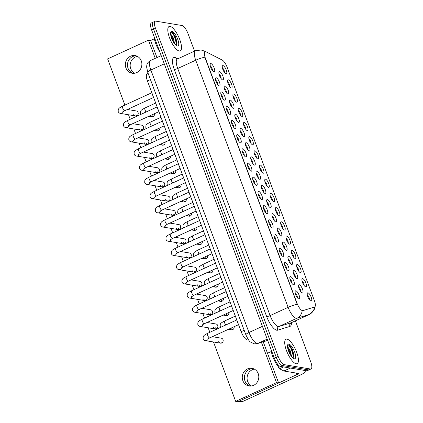 <?xml version="1.0" encoding="UTF-8"?>
<svg xmlns="http://www.w3.org/2000/svg" width="423" height="423" viewBox="0 0 423 423"><rect width="100%" height="100%" fill="white"/><g stroke="black" fill="none" stroke-linecap="round" stroke-linejoin="round"><path stroke-width="0.63" d="M302.646 278.614A4.473 1.465 -114.6 0 1 305.882 282.998A4.473 1.465 -114.6 0 1 305.713 286.815A4.473 1.465 -114.6 0 1 305.469 286.741A4.473 1.465 -114.6 0 1 302.852 283.325A4.473 1.465 -114.6 0 1 301.969 279.111A4.473 1.465 -114.6 0 1 302.646 278.614M304.148 285.525A2.797 0.915 65.4 0 0 303.571 282.992A2.797 0.915 65.4 0 0 302.027 280.904M297.337 264.412A4.473 1.465 -114.6 0 1 300.573 268.795A4.473 1.465 -114.6 0 1 300.404 272.613A4.473 1.465 -114.6 0 1 300.161 272.539A4.473 1.465 -114.6 0 1 297.543 269.123A4.473 1.465 -114.6 0 1 296.66 264.909A4.473 1.465 -114.6 0 1 297.337 264.412M298.839 271.328A2.797 0.915 65.4 0 0 298.263 268.795A2.797 0.915 65.4 0 0 296.719 266.707M292.029 250.21A4.473 1.465 -114.6 0 1 295.265 254.598A4.473 1.465 -114.6 0 1 295.095 258.416A4.473 1.465 -114.6 0 1 294.852 258.337A4.473 1.465 -114.6 0 1 292.23 254.921A4.473 1.465 -114.6 0 1 291.352 250.707A4.473 1.465 -114.6 0 1 292.029 250.21M293.53 257.126A2.797 0.915 65.4 0 0 292.954 254.593A2.797 0.915 65.4 0 0 291.41 252.505M286.72 236.008A4.473 1.465 -114.6 0 1 289.956 240.396A4.473 1.465 -114.6 0 1 289.787 244.214A4.473 1.465 -114.6 0 1 289.544 244.134A4.473 1.465 -114.6 0 1 286.921 240.724A4.473 1.465 -114.6 0 1 286.043 236.51A4.473 1.465 -114.6 0 1 286.72 236.008M288.216 242.924A2.797 0.915 65.4 0 0 287.645 240.391A2.797 0.915 65.4 0 0 286.096 238.302M281.411 221.811A4.473 1.465 -114.6 0 1 284.647 226.194A4.473 1.465 -114.6 0 1 284.478 230.012A4.473 1.465 -114.6 0 1 284.235 229.938A4.473 1.465 -114.6 0 1 281.612 226.522A4.473 1.465 -114.6 0 1 280.735 222.308A4.473 1.465 -114.6 0 1 281.411 221.811M282.908 228.721A2.797 0.915 65.4 0 0 282.337 226.189A2.797 0.915 65.4 0 0 280.787 224.1M276.103 207.608A4.473 1.465 -114.6 0 1 279.339 211.992A4.473 1.465 -114.6 0 1 279.169 215.809A4.473 1.465 -114.6 0 1 278.921 215.735A4.473 1.465 -114.6 0 1 276.304 212.32A4.473 1.465 -114.6 0 1 275.421 208.105A4.473 1.465 -114.6 0 1 276.103 207.608M277.599 214.519A2.797 0.915 65.4 0 0 277.023 211.986A2.797 0.915 65.4 0 0 275.479 209.898M270.789 193.406A4.473 1.465 -114.6 0 1 274.025 197.79A4.473 1.465 -114.6 0 1 273.855 201.607A4.473 1.465 -114.6 0 1 273.612 201.533A4.473 1.465 -114.6 0 1 270.995 198.117A4.473 1.465 -114.6 0 1 270.112 193.903A4.473 1.465 -114.6 0 1 270.789 193.406M272.29 200.322A2.797 0.915 65.4 0 0 271.714 197.79A2.797 0.915 65.4 0 0 270.17 195.701M265.48 179.204A4.473 1.465 -114.6 0 1 268.716 183.593A4.473 1.465 -114.6 0 1 268.547 187.41A4.473 1.465 -114.6 0 1 268.304 187.331A4.473 1.465 -114.6 0 1 265.686 183.915A4.473 1.465 -114.6 0 1 264.803 179.706A4.473 1.465 -114.6 0 1 265.48 179.204M266.982 186.12A2.797 0.915 65.4 0 0 266.405 183.587A2.797 0.915 65.4 0 0 264.861 181.499M260.171 165.002A4.473 1.465 -114.6 0 1 263.407 169.39A4.473 1.465 -114.6 0 1 263.238 173.208A4.473 1.465 -114.6 0 1 262.995 173.129A4.473 1.465 -114.6 0 1 260.372 169.718A4.473 1.465 -114.6 0 1 259.495 165.504A4.473 1.465 -114.6 0 1 260.171 165.002M261.673 171.918A2.797 0.915 65.4 0 0 261.097 169.385A2.797 0.915 65.4 0 0 259.548 167.297M254.863 150.805A4.473 1.465 -114.6 0 1 258.099 155.188A4.473 1.465 -114.6 0 1 257.93 159.006A4.473 1.465 -114.6 0 1 257.686 158.932A4.473 1.465 -114.6 0 1 255.064 155.516A4.473 1.465 -114.6 0 1 254.186 151.302A4.473 1.465 -114.6 0 1 254.863 150.805M256.359 157.716A2.797 0.915 65.4 0 0 255.788 155.183A2.797 0.915 65.4 0 0 254.239 153.094M249.554 136.603A4.473 1.465 -114.6 0 1 252.79 140.986A4.473 1.465 -114.6 0 1 252.621 144.803A4.473 1.465 -114.6 0 1 252.378 144.729A4.473 1.465 -114.6 0 1 249.755 141.314A4.473 1.465 -114.6 0 1 248.877 137.1A4.473 1.465 -114.6 0 1 249.554 136.603M251.051 143.513A2.797 0.915 65.4 0 0 250.474 140.981A2.797 0.915 65.4 0 0 248.93 138.897M244.24 122.4A4.473 1.465 -114.6 0 1 247.481 126.784A4.473 1.465 -114.6 0 1 247.312 130.601A4.473 1.465 -114.6 0 1 247.064 130.527A4.473 1.465 -114.6 0 1 244.446 127.112A4.473 1.465 -114.6 0 1 243.563 122.897A4.473 1.465 -114.6 0 1 244.24 122.4M245.742 129.316A2.797 0.915 65.4 0 0 245.166 126.784A2.797 0.915 65.4 0 0 243.622 124.695M238.932 108.198A4.473 1.465 -114.6 0 1 242.168 112.587A4.473 1.465 -114.6 0 1 241.998 116.404A4.473 1.465 -114.6 0 1 241.755 116.325A4.473 1.465 -114.6 0 1 239.138 112.909A4.473 1.465 -114.6 0 1 238.255 108.7A4.473 1.465 -114.6 0 1 238.932 108.198M240.433 115.114A2.797 0.915 65.4 0 0 239.857 112.581A2.797 0.915 65.4 0 0 238.313 110.493M233.623 93.996A4.473 1.465 -114.6 0 1 236.859 98.385A4.473 1.465 -114.6 0 1 236.69 102.202A4.473 1.465 -114.6 0 1 236.446 102.123A4.473 1.465 -114.6 0 1 233.829 98.712A4.473 1.465 -114.6 0 1 232.946 94.498A4.473 1.465 -114.6 0 1 233.623 93.996M235.125 100.912A2.797 0.915 65.4 0 0 234.548 98.379A2.797 0.915 65.4 0 0 233.004 96.291M228.314 79.799A4.473 1.465 -114.6 0 1 231.55 84.182A4.473 1.465 -114.6 0 1 231.381 88A4.473 1.465 -114.6 0 1 231.138 87.926A4.473 1.465 -114.6 0 1 228.515 84.51A4.473 1.465 -114.6 0 1 227.637 80.296A4.473 1.465 -114.6 0 1 228.314 79.799M229.811 86.71A2.797 0.915 65.4 0 0 229.24 84.177A2.797 0.915 65.4 0 0 227.69 82.088M223.006 65.597A4.473 1.465 -114.6 0 1 226.242 69.98A4.473 1.465 -114.6 0 1 226.072 73.798A4.473 1.465 -114.6 0 1 225.829 73.724A4.473 1.465 -114.6 0 1 223.207 70.308A4.473 1.465 -114.6 0 1 222.329 66.094A4.473 1.465 -114.6 0 1 223.006 65.597M224.502 72.513A2.797 0.915 65.4 0 0 223.931 69.975A2.797 0.915 65.4 0 0 222.382 67.892M307.96 292.816A4.473 1.465 -114.6 0 1 311.196 297.2A4.473 1.465 -114.6 0 1 311.027 301.017A4.473 1.465 -114.6 0 1 310.783 300.943A4.473 1.465 -114.6 0 1 308.161 297.528A4.473 1.465 -114.6 0 1 307.278 293.313A4.473 1.465 -114.6 0 1 307.96 292.816M309.456 299.727A2.797 0.915 65.4 0 0 308.88 297.195A2.797 0.915 65.4 0 0 307.336 295.106M293.948 270.503A4.473 1.465 -114.6 0 1 297.184 274.892A4.473 1.465 -114.6 0 1 297.015 278.709A4.473 1.465 -114.6 0 1 296.772 278.63A4.473 1.465 -114.6 0 1 294.154 275.214A4.473 1.465 -114.6 0 1 293.271 271.006A4.473 1.465 -114.6 0 1 293.948 270.503M295.45 277.419A2.797 0.915 65.4 0 0 294.873 274.887A2.797 0.915 65.4 0 0 293.329 272.798M288.639 256.301A4.473 1.465 -114.6 0 1 291.875 260.69A4.473 1.465 -114.6 0 1 291.706 264.507A4.473 1.465 -114.6 0 1 291.463 264.428A4.473 1.465 -114.6 0 1 288.84 261.017A4.473 1.465 -114.6 0 1 287.963 256.803A4.473 1.465 -114.6 0 1 288.639 256.301M290.141 263.217A2.797 0.915 65.4 0 0 289.565 260.684A2.797 0.915 65.4 0 0 288.021 258.596M283.331 242.104A4.473 1.465 -114.6 0 1 286.567 246.487A4.473 1.465 -114.6 0 1 286.397 250.305A4.473 1.465 -114.6 0 1 286.154 250.231A4.473 1.465 -114.6 0 1 283.532 246.815A4.473 1.465 -114.6 0 1 282.654 242.601A4.473 1.465 -114.6 0 1 283.331 242.104M284.827 249.015A2.797 0.915 65.4 0 0 284.256 246.482A2.797 0.915 65.4 0 0 282.707 244.394M278.022 227.902A4.473 1.465 -114.6 0 1 281.258 232.285A4.473 1.465 -114.6 0 1 281.089 236.103A4.473 1.465 -114.6 0 1 280.846 236.029A4.473 1.465 -114.6 0 1 278.223 232.613A4.473 1.465 -114.6 0 1 277.345 228.399A4.473 1.465 -114.6 0 1 278.022 227.902M279.518 234.813A2.797 0.915 65.4 0 0 278.942 232.28A2.797 0.915 65.4 0 0 277.398 230.197M272.713 213.7A4.473 1.465 -114.6 0 1 275.949 218.083A4.473 1.465 -114.6 0 1 275.78 221.901A4.473 1.465 -114.6 0 1 275.532 221.826A4.473 1.465 -114.6 0 1 272.914 218.411A4.473 1.465 -114.6 0 1 272.031 214.197A4.473 1.465 -114.6 0 1 272.713 213.7M274.21 220.616A2.797 0.915 65.4 0 0 273.633 218.083A2.797 0.915 65.4 0 0 272.089 215.994M267.399 199.497A4.473 1.465 -114.6 0 1 270.635 203.886A4.473 1.465 -114.6 0 1 270.466 207.704A4.473 1.465 -114.6 0 1 270.223 207.624A4.473 1.465 -114.6 0 1 267.606 204.209A4.473 1.465 -114.6 0 1 266.723 200A4.473 1.465 -114.6 0 1 267.399 199.497M268.901 206.413A2.797 0.915 65.4 0 0 268.325 203.881A2.797 0.915 65.4 0 0 266.781 201.792M262.091 185.295A4.473 1.465 -114.6 0 1 265.327 189.684A4.473 1.465 -114.6 0 1 265.158 193.501A4.473 1.465 -114.6 0 1 264.914 193.422A4.473 1.465 -114.6 0 1 262.297 190.012A4.473 1.465 -114.6 0 1 261.414 185.797A4.473 1.465 -114.6 0 1 262.091 185.295M263.592 192.211A2.797 0.915 65.4 0 0 263.016 189.678A2.797 0.915 65.4 0 0 261.472 187.59M256.782 171.098A4.473 1.465 -114.6 0 1 260.018 175.482A4.473 1.465 -114.6 0 1 259.849 179.299A4.473 1.465 -114.6 0 1 259.606 179.225A4.473 1.465 -114.6 0 1 256.983 175.809A4.473 1.465 -114.6 0 1 256.105 171.595A4.473 1.465 -114.6 0 1 256.782 171.098M258.279 178.009A2.797 0.915 65.4 0 0 257.707 175.476A2.797 0.915 65.4 0 0 256.158 173.388M251.474 156.896A4.473 1.465 -114.6 0 1 254.709 161.279A4.473 1.465 -114.6 0 1 254.54 165.097A4.473 1.465 -114.6 0 1 254.297 165.023A4.473 1.465 -114.6 0 1 251.674 161.607A4.473 1.465 -114.6 0 1 250.797 157.393A4.473 1.465 -114.6 0 1 251.474 156.896M252.97 163.812A2.797 0.915 65.4 0 0 252.399 161.274A2.797 0.915 65.4 0 0 250.85 159.191M246.165 142.694A4.473 1.465 -114.6 0 1 249.401 147.077A4.473 1.465 -114.6 0 1 249.232 150.895A4.473 1.465 -114.6 0 1 248.988 150.821A4.473 1.465 -114.6 0 1 246.366 147.405A4.473 1.465 -114.6 0 1 245.488 143.191A4.473 1.465 -114.6 0 1 246.165 142.694M247.661 149.61A2.797 0.915 65.4 0 0 247.085 147.077A2.797 0.915 65.4 0 0 245.541 144.989M240.851 128.492A4.473 1.465 -114.6 0 1 244.087 132.88A4.473 1.465 -114.6 0 1 243.918 136.698A4.473 1.465 -114.6 0 1 243.674 136.618A4.473 1.465 -114.6 0 1 241.057 133.203A4.473 1.465 -114.6 0 1 240.174 128.994A4.473 1.465 -114.6 0 1 240.851 128.492M242.353 135.408A2.797 0.915 65.4 0 0 241.776 132.875A2.797 0.915 65.4 0 0 240.232 130.786M235.542 114.289A4.473 1.465 -114.6 0 1 238.778 118.678A4.473 1.465 -114.6 0 1 238.609 122.496A4.473 1.465 -114.6 0 1 238.366 122.416A4.473 1.465 -114.6 0 1 235.748 119.006A4.473 1.465 -114.6 0 1 234.865 114.792A4.473 1.465 -114.6 0 1 235.542 114.289M237.044 121.205A2.797 0.915 65.4 0 0 236.468 118.673A2.797 0.915 65.4 0 0 234.924 116.584M230.234 100.092A4.473 1.465 -114.6 0 1 233.47 104.476A4.473 1.465 -114.6 0 1 233.3 108.293A4.473 1.465 -114.6 0 1 233.057 108.219A4.473 1.465 -114.6 0 1 230.44 104.804A4.473 1.465 -114.6 0 1 229.557 100.589A4.473 1.465 -114.6 0 1 230.234 100.092M231.735 107.003A2.797 0.915 65.4 0 0 231.159 104.47A2.797 0.915 65.4 0 0 229.615 102.382M224.925 85.89A4.473 1.465 -114.6 0 1 228.161 90.273A4.473 1.465 -114.6 0 1 227.992 94.091A4.473 1.465 -114.6 0 1 227.748 94.017A4.473 1.465 -114.6 0 1 225.126 90.601A4.473 1.465 -114.6 0 1 224.248 86.387A4.473 1.465 -114.6 0 1 224.925 85.89M226.421 92.806A2.797 0.915 65.4 0 0 225.85 90.268A2.797 0.915 65.4 0 0 224.301 88.185M219.616 71.688A4.473 1.465 -114.6 0 1 222.852 76.077A4.473 1.465 -114.6 0 1 222.683 79.889A4.473 1.465 -114.6 0 1 222.44 79.815A4.473 1.465 -114.6 0 1 219.817 76.399A4.473 1.465 -114.6 0 1 218.94 72.185A4.473 1.465 -114.6 0 1 219.616 71.688M221.113 78.604A2.797 0.915 65.4 0 0 220.542 76.071A2.797 0.915 65.4 0 0 218.992 73.983M299.257 284.705A4.473 1.465 -114.6 0 1 302.493 289.089A4.473 1.465 -114.6 0 1 302.323 292.906A4.473 1.465 -114.6 0 1 302.08 292.832A4.473 1.465 -114.6 0 1 299.463 289.417A4.473 1.465 -114.6 0 1 298.58 285.202A4.473 1.465 -114.6 0 1 299.257 284.705M300.758 291.621A2.797 0.915 65.4 0 0 300.182 289.089A2.797 0.915 65.4 0 0 298.638 287M290.559 276.594A4.473 1.465 -114.6 0 1 293.795 280.983A4.473 1.465 -114.6 0 1 293.625 284.801A4.473 1.465 -114.6 0 1 293.382 284.721A4.473 1.465 -114.6 0 1 290.765 281.311A4.473 1.465 -114.6 0 1 289.882 277.097A4.473 1.465 -114.6 0 1 290.559 276.594M292.06 283.51A2.797 0.915 65.4 0 0 291.484 280.978A2.797 0.915 65.4 0 0 289.94 278.889M285.25 262.397A4.473 1.465 -114.6 0 1 288.486 266.781A4.473 1.465 -114.6 0 1 288.317 270.598A4.473 1.465 -114.6 0 1 288.074 270.524A4.473 1.465 -114.6 0 1 285.451 267.109A4.473 1.465 -114.6 0 1 284.573 262.894A4.473 1.465 -114.6 0 1 285.25 262.397M286.752 269.308A2.797 0.915 65.4 0 0 286.175 266.776A2.797 0.915 65.4 0 0 284.626 264.687M279.941 248.195A4.473 1.465 -114.6 0 1 283.177 252.579A4.473 1.465 -114.6 0 1 283.008 256.396A4.473 1.465 -114.6 0 1 282.765 256.322A4.473 1.465 -114.6 0 1 280.142 252.906A4.473 1.465 -114.6 0 1 279.265 248.692A4.473 1.465 -114.6 0 1 279.941 248.195M281.438 255.111A2.797 0.915 65.4 0 0 280.867 252.573A2.797 0.915 65.4 0 0 279.317 250.49M274.633 233.993A4.473 1.465 -114.6 0 1 277.869 238.376A4.473 1.465 -114.6 0 1 277.7 242.194A4.473 1.465 -114.6 0 1 277.456 242.12A4.473 1.465 -114.6 0 1 274.834 238.704A4.473 1.465 -114.6 0 1 273.956 234.49A4.473 1.465 -114.6 0 1 274.633 233.993M276.129 240.909A2.797 0.915 65.4 0 0 275.553 238.376A2.797 0.915 65.4 0 0 274.009 236.288M269.319 219.791A4.473 1.465 -114.6 0 1 272.555 224.179A4.473 1.465 -114.6 0 1 272.391 227.997A4.473 1.465 -114.6 0 1 272.142 227.918A4.473 1.465 -114.6 0 1 269.525 224.502A4.473 1.465 -114.6 0 1 268.642 220.293A4.473 1.465 -114.6 0 1 269.319 219.791M270.82 226.707A2.797 0.915 65.4 0 0 270.244 224.174A2.797 0.915 65.4 0 0 268.7 222.086M264.01 205.589A4.473 1.465 -114.6 0 1 267.246 209.977A4.473 1.465 -114.6 0 1 267.077 213.795A4.473 1.465 -114.6 0 1 266.834 213.715A4.473 1.465 -114.6 0 1 264.216 210.305A4.473 1.465 -114.6 0 1 263.333 206.091A4.473 1.465 -114.6 0 1 264.01 205.589M265.512 212.505A2.797 0.915 65.4 0 0 264.935 209.972A2.797 0.915 65.4 0 0 263.392 207.883M258.702 191.392A4.473 1.465 -114.6 0 1 261.937 195.775A4.473 1.465 -114.6 0 1 261.768 199.593A4.473 1.465 -114.6 0 1 261.525 199.519A4.473 1.465 -114.6 0 1 258.908 196.103A4.473 1.465 -114.6 0 1 258.025 191.889A4.473 1.465 -114.6 0 1 258.702 191.392M260.203 198.302A2.797 0.915 65.4 0 0 259.627 195.77A2.797 0.915 65.4 0 0 258.083 193.681M253.393 177.189A4.473 1.465 -114.6 0 1 256.629 181.573A4.473 1.465 -114.6 0 1 256.46 185.39A4.473 1.465 -114.6 0 1 256.216 185.316A4.473 1.465 -114.6 0 1 253.594 181.901A4.473 1.465 -114.6 0 1 252.716 177.686A4.473 1.465 -114.6 0 1 253.393 177.189M254.889 184.105A2.797 0.915 65.4 0 0 254.318 181.567A2.797 0.915 65.4 0 0 252.769 179.484M248.084 162.987A4.473 1.465 -114.6 0 1 251.32 167.371A4.473 1.465 -114.6 0 1 251.151 171.188A4.473 1.465 -114.6 0 1 250.908 171.114A4.473 1.465 -114.6 0 1 248.285 167.698A4.473 1.465 -114.6 0 1 247.407 163.484A4.473 1.465 -114.6 0 1 248.084 162.987M249.581 169.903A2.797 0.915 65.4 0 0 249.01 167.371A2.797 0.915 65.4 0 0 247.46 165.282M242.776 148.785A4.473 1.465 -114.6 0 1 246.012 153.174A4.473 1.465 -114.6 0 1 245.842 156.991A4.473 1.465 -114.6 0 1 245.594 156.912A4.473 1.465 -114.6 0 1 242.976 153.496A4.473 1.465 -114.6 0 1 242.093 149.287A4.473 1.465 -114.6 0 1 242.776 148.785M244.272 155.701A2.797 0.915 65.4 0 0 243.696 153.168A2.797 0.915 65.4 0 0 242.152 151.08M237.462 134.588A4.473 1.465 -114.6 0 1 240.698 138.971A4.473 1.465 -114.6 0 1 240.528 142.789A4.473 1.465 -114.6 0 1 240.285 142.715A4.473 1.465 -114.6 0 1 237.668 139.299A4.473 1.465 -114.6 0 1 236.785 135.085A4.473 1.465 -114.6 0 1 237.462 134.588M238.963 141.499A2.797 0.915 65.4 0 0 238.387 138.966A2.797 0.915 65.4 0 0 236.843 136.878M232.153 120.386A4.473 1.465 -114.6 0 1 235.389 124.769A4.473 1.465 -114.6 0 1 235.22 128.587A4.473 1.465 -114.6 0 1 234.977 128.513A4.473 1.465 -114.6 0 1 232.359 125.097A4.473 1.465 -114.6 0 1 231.476 120.883A4.473 1.465 -114.6 0 1 232.153 120.386M233.655 127.297A2.797 0.915 65.4 0 0 233.078 124.764A2.797 0.915 65.4 0 0 231.534 122.675M226.844 106.184A4.473 1.465 -114.6 0 1 230.08 110.567A4.473 1.465 -114.6 0 1 229.911 114.384A4.473 1.465 -114.6 0 1 229.668 114.31A4.473 1.465 -114.6 0 1 227.045 110.895A4.473 1.465 -114.6 0 1 226.168 106.681A4.473 1.465 -114.6 0 1 226.844 106.184M228.346 113.1A2.797 0.915 65.4 0 0 227.77 110.562A2.797 0.915 65.4 0 0 226.226 108.478M221.536 91.981A4.473 1.465 -114.6 0 1 224.772 96.37A4.473 1.465 -114.6 0 1 224.602 100.188A4.473 1.465 -114.6 0 1 224.359 100.108A4.473 1.465 -114.6 0 1 221.737 96.693A4.473 1.465 -114.6 0 1 220.859 92.478A4.473 1.465 -114.6 0 1 221.536 91.981M223.032 98.897A2.797 0.915 65.4 0 0 222.461 96.365A2.797 0.915 65.4 0 0 220.912 94.276M216.227 77.779A4.473 1.465 -114.6 0 1 219.463 82.168A4.473 1.465 -114.6 0 1 219.294 85.985A4.473 1.465 -114.6 0 1 219.051 85.906A4.473 1.465 -114.6 0 1 216.428 82.49A4.473 1.465 -114.6 0 1 215.55 78.281A4.473 1.465 -114.6 0 1 216.227 77.779M217.723 84.695A2.797 0.915 65.4 0 0 217.152 82.162A2.797 0.915 65.4 0 0 215.603 80.074M210.918 63.582A4.473 1.465 -114.6 0 1 214.154 67.966A4.473 1.465 -114.6 0 1 213.985 71.783A4.473 1.465 -114.6 0 1 213.737 71.709A4.473 1.465 -114.6 0 1 211.119 68.293A4.473 1.465 -114.6 0 1 210.236 64.079A4.473 1.465 -114.6 0 1 210.918 63.582M212.415 70.493A2.797 0.915 65.4 0 0 211.838 67.96A2.797 0.915 65.4 0 0 210.294 65.872M295.867 290.797A4.473 1.465 -114.6 0 1 299.103 295.185A4.473 1.465 -114.6 0 1 298.934 299.003A4.473 1.465 -114.6 0 1 298.691 298.924A4.473 1.465 -114.6 0 1 296.074 295.508A4.473 1.465 -114.6 0 1 295.191 291.299A4.473 1.465 -114.6 0 1 295.867 290.797M297.369 297.713A2.797 0.915 65.4 0 0 296.793 295.18A2.797 0.915 65.4 0 0 295.249 293.091M248.423 339.669L247.746 339.875A8.386 2.744 -114.6 0 1 247.233 339.902A8.386 2.744 -114.6 0 1 241.168 331.68L147.437 80.989A8.386 2.744 -114.6 0 1 147.13 73.898L148.15 73.433M302.91 310.572A7.551 2.469 -114.6 0 1 302.456 310.593A7.551 2.469 -114.6 0 1 296.994 303.196L205.367 58.136A7.551 2.469 -114.6 0 1 205.092 51.754A7.551 2.469 -114.6 0 1 206.191 51.881L222.223 60.066A7.551 2.469 -114.6 0 1 227.146 67.278L314.374 300.584A7.551 2.469 -114.6 0 1 314.649 306.966A7.551 2.469 -114.6 0 1 314.548 307.003L302.567 310.736L301.805 310.535M296.179 363.748A13.42 4.389 65.4 0 0 297.179 363.643A13.42 4.389 65.4 0 0 296.158 350.953A13.42 4.389 65.4 0 0 286.979 339.14A13.42 4.389 65.4 0 0 285.985 339.251A13.42 4.389 65.4 0 0 287.005 351.936A13.42 4.389 65.4 0 0 296.179 363.748A13.42 4.389 65.4 0 0 297.179 363.643A13.42 4.389 65.4 0 0 296.158 350.953A13.42 4.389 65.4 0 0 286.979 339.14A13.42 4.389 65.4 0 0 285.985 339.251A13.42 4.389 65.4 0 0 287.005 351.936A13.42 4.389 65.4 0 0 296.179 363.748M179.257 51.019A13.42 4.389 65.4 0 0 180.251 50.908A13.42 4.389 65.4 0 0 179.23 38.218A13.42 4.389 65.4 0 0 170.051 26.411A13.42 4.389 65.4 0 0 169.057 26.517A13.42 4.389 65.4 0 0 170.078 39.207A13.42 4.389 65.4 0 0 179.257 51.019A13.42 4.389 65.4 0 0 180.251 50.908A13.42 4.389 65.4 0 0 179.23 38.218A13.42 4.389 65.4 0 0 170.051 26.411A13.42 4.389 65.4 0 0 169.057 26.517A13.42 4.389 65.4 0 0 170.078 39.207A13.42 4.389 65.4 0 0 179.257 51.019M315.167 306.368L314.152 309.816L309.398 314.421A11.183 3.659 -114.6 0 1 309.245 314.479L296.893 318.265A11.183 3.659 -114.6 0 1 296.211 318.297A11.183 3.659 -114.6 0 1 288.121 307.336A9.787 2.004 -20.5 0 1 297.216 304.317L204.822 57.205A9.787 2.004 159.5 0 0 195.733 60.225A11.183 3.659 -114.6 0 1 195.326 50.771L177.316 59.035A11.183 3.659 65.4 0 0 177.723 68.489L270.112 315.6A11.183 3.659 65.4 0 0 278.207 326.561A11.183 3.659 65.4 0 0 278.884 326.53L291.241 322.738A11.183 3.659 65.4 0 0 291.389 322.686L290.982 322.876M194.559 51.12L188.061 33.74A8.386 2.744 65.4 0 0 181.99 25.517L155.817 21.15A8.386 2.744 65.4 0 0 155.193 21.219L153.269 22.096A8.386 2.744 65.4 0 0 153.575 29.187L276.251 357.303A8.386 2.744 65.4 0 0 282.321 365.525L308.499 369.892A8.386 2.744 65.4 0 0 309.123 369.824A8.386 2.744 65.4 0 1 308.499 369.892L282.321 365.525A8.386 2.744 65.4 0 1 276.251 357.303L153.575 29.187A8.386 2.744 65.4 0 1 153.269 22.096A8.386 2.744 65.4 0 1 153.893 22.033M314.548 307.003L302.567 310.736M155.193 21.219A8.386 2.744 65.4 0 0 155.5 28.309L278.175 356.42A8.386 2.744 65.4 0 0 284.24 364.642L310.419 369.009A8.386 2.744 65.4 0 0 311.042 368.941A8.386 2.744 65.4 0 0 310.736 361.85L295.402 320.84M153.269 22.096L151.349 22.979A8.386 2.744 65.4 0 0 151.656 30.07L274.331 358.186A8.386 2.744 65.4 0 0 280.401 366.408L306.58 370.77A8.386 2.744 65.4 0 0 307.198 370.707L311.042 368.941M237.916 322.987A2.517 0.825 -114.6 0 1 237.081 320.745M232.608 308.785A2.517 0.825 -114.6 0 1 231.767 306.543M227.299 294.582A2.517 0.825 -114.6 0 1 226.458 292.341M221.985 280.38A2.517 0.825 -114.6 0 1 221.15 278.138M216.676 266.178A2.517 0.825 -114.6 0 1 215.841 263.941M271.006 349.287A13.98 4.574 65.4 0 0 278.445 366.942M281.073 369.549A13.98 4.574 65.4 0 0 282.717 370.389M293.065 357.742L293.964 355.415L292.568 349.816L289.734 345.48L288.935 344.962C287.709 344.666 287.344 345.903 287.83 348.674L288.243 350.366L291.072 356.018L293.171 357.789M287.614 346.717L290.014 350.075L291.674 356.737M287.703 347.875L289.253 350.424L290.844 355.68M289.353 345.184L291.653 348.684L293.937 356.097M287.836 348.7L290.458 355.077M288.491 344.893L291.267 348.859L293.61 357.213M288.2 350.223L289.554 353.454M154.083 36.558A13.98 4.574 65.4 0 0 159.772 51.78M176.137 45.012L177.041 42.681L175.64 37.087L172.811 32.751L172.008 32.233C170.786 31.937 170.416 33.168 170.908 35.939L171.315 37.631L174.149 43.289L176.243 45.055M170.691 33.988L173.086 37.34L174.747 44.008M170.776 35.146L172.325 37.689L173.916 42.945M172.425 32.449L174.725 35.955L177.01 43.363M170.913 35.971L173.536 42.342M171.564 32.159L174.345 36.129L176.682 44.484M171.278 37.494L172.626 40.719M251.542 385.972A8.946 8.254 99.5 0 1 247.677 381.472A8.946 8.254 99.5 0 1 254.35 369.115M244.975 381.023A8.946 8.254 -80.5 0 0 250.136 386.067A8.946 8.254 -80.5 0 1 244.975 381.023A8.946 8.254 -80.5 0 1 253.054 368.565A8.946 8.254 -80.5 0 0 244.975 381.023M277.224 363.674L278.63 367.434L280.745 366.461M306.22 370.712A11.183 2.289 -20.5 0 1 299.976 375.201L242.104 401.755A1.396 1.29 99.5 0 1 241.396 401.85L238.567 401.379M238.202 401.316A1.396 1.29 -80.5 0 0 238.916 401.221L296.782 374.667A2.797 0.571 159.5 0 0 298.337 373.509A2.797 0.571 159.5 0 0 298.12 373.387L284.013 371.034A1.396 0.46 -114.6 0 1 283.912 370.997L279.54 368.771A1.396 0.46 -114.6 0 1 278.63 367.434M267.51 353.263L271.307 351.518M134.614 73.237A8.946 8.254 99.5 0 1 130.749 68.738A8.946 8.254 99.5 0 1 137.427 56.381M128.053 68.288A8.946 8.254 -80.5 0 0 133.213 73.332A8.946 8.254 -80.5 0 1 128.053 68.288A8.946 8.254 -80.5 0 1 136.127 55.836A8.946 8.254 -80.5 0 0 128.053 68.288M156.954 57.57L150.583 40.529L154.384 38.784M152.164 115.632A2.517 2.321 -80.5 0 0 152.899 116.663M150.213 115.648A2.517 2.321 -80.5 0 0 154.474 113.692M157.478 129.835A2.517 2.321 -80.5 0 0 158.207 130.86M155.521 129.85A2.517 2.321 -80.5 0 0 159.783 127.894M162.786 144.037A2.517 2.321 -80.5 0 0 163.516 145.063M160.83 144.047A2.517 2.321 -80.5 0 0 165.092 142.091M168.095 158.239A2.517 2.321 -80.5 0 0 168.825 159.265M166.139 158.25A2.517 2.321 -80.5 0 0 170.4 156.293M135.873 114.792A2.517 2.321 -80.5 0 0 136.603 115.817M133.742 114.437A2.517 2.321 -80.5 0 0 137.708 114.982A2.517 2.321 -80.5 0 0 136.317 110.963L127.402 109.478M141.182 128.994A2.517 2.321 -80.5 0 0 141.911 130.02M139.056 128.64A2.517 2.321 -80.5 0 0 143.016 129.184A2.517 2.321 -80.5 0 0 141.631 125.166L132.711 123.675M146.49 143.191A2.517 2.321 -80.5 0 0 147.22 144.222M144.365 142.837A2.517 2.321 -80.5 0 0 148.325 143.386A2.517 2.321 -80.5 0 0 146.94 139.363L138.02 137.877M151.804 157.393A2.517 2.321 -80.5 0 0 152.534 158.424M149.673 157.039A2.517 2.321 -80.5 0 0 153.639 157.583A2.517 2.321 -80.5 0 0 152.248 153.565L143.334 152.079M173.404 172.436A2.517 2.321 -80.5 0 0 174.133 173.467M171.447 172.452A2.517 2.321 -80.5 0 0 175.709 170.495M178.712 186.638A2.517 2.321 -80.5 0 0 179.442 187.669M176.761 186.654A2.517 2.321 -80.5 0 0 181.023 184.698M184.026 200.84A2.517 2.321 -80.5 0 0 184.756 201.866M182.07 200.856A2.517 2.321 -80.5 0 0 186.332 198.9M189.335 215.043A2.517 2.321 -80.5 0 0 190.064 216.068M187.378 215.053A2.517 2.321 -80.5 0 0 191.64 213.097M194.643 229.245A2.517 2.321 -80.5 0 0 195.373 230.271M192.687 229.255A2.517 2.321 -80.5 0 0 196.949 227.299M157.113 171.595A2.517 2.321 -80.5 0 0 157.842 172.626M154.982 171.241A2.517 2.321 -80.5 0 0 158.948 171.786A2.517 2.321 -80.5 0 0 157.557 167.767L148.642 166.281M162.421 185.797A2.517 2.321 -80.5 0 0 163.151 186.823M160.291 185.443A2.517 2.321 -80.5 0 0 164.256 185.988A2.517 2.321 -80.5 0 0 162.866 181.969L153.951 180.484M167.73 200A2.517 2.321 -80.5 0 0 168.46 201.025M165.605 199.645A2.517 2.321 -80.5 0 0 169.565 200.19A2.517 2.321 -80.5 0 0 168.18 196.172L159.26 194.68M173.039 214.197A2.517 2.321 -80.5 0 0 173.768 215.228M170.913 213.842A2.517 2.321 -80.5 0 0 174.873 214.387A2.517 2.321 -80.5 0 0 173.488 210.368L164.568 208.883M178.347 228.399A2.517 2.321 -80.5 0 0 179.082 229.43M176.222 228.045A2.517 2.321 -80.5 0 0 180.182 228.589A2.517 2.321 -80.5 0 0 178.797 224.571L169.882 223.085M199.952 243.442A2.517 2.321 -80.5 0 0 200.682 244.473M197.996 243.458A2.517 2.321 -80.5 0 0 202.257 241.501M205.261 257.644A2.517 2.321 -80.5 0 0 205.99 258.675M203.304 257.66A2.517 2.321 -80.5 0 0 207.571 255.704M210.569 271.846A2.517 2.321 -80.5 0 0 211.304 272.872M208.618 271.857A2.517 2.321 -80.5 0 0 212.88 269.906M183.661 242.601A2.517 2.321 -80.5 0 0 184.391 243.632M181.53 242.247A2.517 2.321 -80.5 0 0 185.496 242.791A2.517 2.321 -80.5 0 0 184.105 238.773L175.191 237.287M188.97 256.803A2.517 2.321 -80.5 0 0 189.7 257.829M186.839 256.449A2.517 2.321 -80.5 0 0 190.805 256.994A2.517 2.321 -80.5 0 0 189.414 252.975L180.499 251.484M215.883 286.048A2.517 2.321 -80.5 0 0 216.613 287.074M213.927 286.059A2.517 2.321 -80.5 0 0 218.189 284.103M221.192 300.245A2.517 2.321 -80.5 0 0 221.922 301.276M219.236 300.261A2.517 2.321 -80.5 0 0 223.497 298.305M226.501 314.448A2.517 2.321 -80.5 0 0 227.23 315.479M224.544 314.463A2.517 2.321 -80.5 0 0 228.806 312.507M199.587 285.202A2.517 2.321 -80.5 0 0 200.317 286.234M197.462 284.848A2.517 2.321 -80.5 0 0 201.422 285.393A2.517 2.321 -80.5 0 0 200.037 281.374L191.117 279.889M204.896 299.405A2.517 2.321 -80.5 0 0 205.626 300.436M202.77 299.05A2.517 2.321 -80.5 0 0 206.731 299.595A2.517 2.321 -80.5 0 0 205.345 295.577L196.425 294.091M210.205 313.607A2.517 2.321 -80.5 0 0 210.94 314.633M208.079 313.253A2.517 2.321 -80.5 0 0 212.039 313.797A2.517 2.321 -80.5 0 0 210.654 309.779L201.739 308.293M215.519 327.809A2.517 2.321 -80.5 0 0 216.248 328.835M213.388 327.455A2.517 2.321 -80.5 0 0 217.353 327.999A2.517 2.321 -80.5 0 0 215.963 323.981L207.048 322.49M194.279 271.006A2.517 2.321 -80.5 0 0 195.008 272.031M192.148 270.646A2.517 2.321 -80.5 0 0 196.113 271.196A2.517 2.321 -80.5 0 0 194.723 267.177L185.808 265.686M231.809 328.65A2.517 2.321 -80.5 0 0 232.539 329.681M229.853 328.666A2.517 2.321 -80.5 0 0 234.115 326.709M220.827 342.011A2.517 2.321 -80.5 0 0 221.557 343.037M218.696 341.652A2.517 2.321 -80.5 0 0 222.662 342.202A2.517 2.321 -80.5 0 0 221.271 338.178L212.357 336.692M125.922 67.934A8.946 8.254 -80.5 0 0 132.135 73.232A8.946 8.254 -80.5 0 0 140.013 69.874A8.946 8.254 -80.5 0 0 141.287 60.88A8.946 8.254 -80.5 0 0 135.08 55.582A8.946 8.254 -80.5 0 0 127.196 58.94A8.946 8.254 -80.5 0 0 125.922 67.934M242.85 380.663A8.946 8.254 -80.5 0 0 249.062 385.966A8.946 8.254 -80.5 0 0 256.941 382.604A8.946 8.254 -80.5 0 0 258.215 373.615A8.946 8.254 -80.5 0 0 252.002 368.317A8.946 8.254 -80.5 0 0 244.124 371.674A8.946 8.254 -80.5 0 0 242.85 380.663M213.478 341.98L235.68 401.374L276.499 382.641L261.435 342.355M155.252 58.353L148.457 40.174L107.638 58.903L124.901 105.084M128.523 114.765L130.215 119.286M133.832 128.967L135.524 133.488M139.141 143.164L140.833 147.69M144.449 157.367L146.141 161.887M149.763 171.569L151.45 176.09M155.072 185.771L156.759 190.292M160.38 199.973L162.072 204.494M165.689 214.17L167.381 218.696M170.998 228.372L172.69 232.893M176.306 242.575L177.998 247.095M181.62 256.777L183.307 261.298M186.929 270.974L188.621 275.5M192.238 285.176L193.93 289.702M197.546 299.378L199.238 303.899M202.855 313.58L204.547 318.101M208.164 327.783L209.856 332.304M235.68 401.374L237.811 401.728L278.63 382.995L263.228 341.805M276.499 382.641L278.63 382.995M148.457 40.174L150.583 40.529M211.368 251.981A2.517 0.825 -114.6 0 1 210.532 249.739M206.059 237.779A2.517 0.825 -114.6 0 1 205.218 235.537M200.751 223.577A2.517 0.825 -114.6 0 1 199.91 221.335M195.442 209.374A2.517 0.825 -114.6 0 1 194.601 207.133M190.128 195.172A2.517 0.825 -114.6 0 1 189.293 192.936M184.819 180.975A2.517 0.825 -114.6 0 1 183.984 178.733M179.511 166.773A2.517 0.825 -114.6 0 1 178.675 164.531M174.202 152.571A2.517 0.825 -114.6 0 1 173.361 150.329M168.893 138.369A2.517 0.825 -114.6 0 1 168.053 136.132M163.585 124.172A2.517 0.825 -114.6 0 1 162.744 121.93M158.271 109.969A2.517 0.825 -114.6 0 1 157.435 107.728M152.962 95.767A2.517 0.825 -114.6 0 1 152.127 93.525M248.364 339.59L247.746 339.875M244.187 330.294L241.168 331.68M150.456 79.603L147.437 80.989M174.26 69.414A2.797 0.571 159.5 0 0 177.723 68.489L195.733 60.225L288.121 307.336L270.112 315.6A2.797 0.571 159.5 0 1 266.649 316.52L174.26 69.414A13.98 4.574 -114.6 0 1 174.789 57.48A13.98 4.574 -114.6 0 1 175.783 57.829L177.75 58.834M302.17 310.731A9.787 9.237 -107 0 1 296.893 318.265L278.884 326.53A2.797 2.638 73 0 0 277.615 330.189A13.98 4.574 -114.6 0 1 266.649 316.52M291.479 322.643A13.98 4.574 -114.6 0 1 289.966 326.397A2.797 2.638 73 0 1 291.241 322.738L309.245 314.479A9.787 9.237 -107 0 0 314.516 307.029M205.224 51.706A9.787 8.545 -63 0 0 204.06 50.972L205.441 51.68M289.966 326.397L277.615 330.189M155.5 28.309L151.656 30.07M278.175 356.42L274.331 358.186M284.24 364.642L280.401 366.408M310.419 369.009L306.58 370.77M176.777 59.146A2.797 2.443 117 0 1 175.783 57.829M164.283 63.847L150.847 70.017A5.594 1.142 159.5 0 0 147.738 72.328L146.644 67.056C146.913 64.925 146.448 63.159 150.44 60.563A11.183 3.659 65.4 0 0 150.847 70.017L248.988 332.504A11.183 3.659 65.4 0 0 257.078 343.471A11.183 3.659 65.4 0 0 257.755 343.434L267.199 339.103M262.424 326.339L248.988 332.504A5.594 1.142 159.5 0 0 245.879 334.82L147.738 72.328M267.696 340.436L257.142 343.672A5.594 5.277 -107 0 0 257.755 343.434L267.68 340.393M238.546 324.674L209.708 337.908A2.517 0.825 -114.6 0 1 209.517 337.929A2.517 0.825 -114.6 0 1 207.645 335.317A2.517 0.825 -114.6 0 1 207.608 333.335L236.78 319.947M208.253 338.664A2.517 2.321 99.5 0 1 205.567 340.663C204.325 340.457 203.511 339.785 203.135 338.649L203.177 336.909C203.971 335.592 203.347 335.571 207.608 333.335M225.782 324.996A2.517 0.825 -114.6 0 1 224.676 322.966A2.517 0.825 -114.6 0 1 224.634 320.983C219.891 323.584 220.32 323.405 220.161 326.297L220.727 327.317M233.237 310.471L204.394 323.706A2.517 0.825 -114.6 0 1 204.209 323.727A2.517 0.825 -114.6 0 1 202.337 321.115A2.517 0.825 -114.6 0 1 202.3 319.132L231.471 305.75M202.945 324.462A2.517 2.321 99.5 0 1 200.259 326.461C199.011 326.255 198.202 325.583 197.827 324.446L197.864 322.707C198.662 321.395 198.038 321.369 202.3 319.132M227.928 296.274L199.085 309.509A2.517 0.825 -114.6 0 1 198.9 309.525A2.517 0.825 -114.6 0 1 197.028 306.918A2.517 0.825 -114.6 0 1 196.986 304.935L226.162 291.547M197.636 310.26A2.517 2.321 99.5 0 1 194.95 312.259C193.702 312.052 192.893 311.381 192.513 310.249L192.555 308.504C193.353 307.193 192.729 307.167 196.986 304.935M222.62 282.072L193.776 295.307A2.517 0.825 -114.6 0 1 193.591 295.328A2.517 0.825 -114.6 0 1 191.719 292.716A2.517 0.825 -114.6 0 1 191.677 290.733L220.854 277.345M192.322 296.058A2.517 2.321 99.5 0 1 189.641 298.062C188.394 297.855 187.585 297.184 187.204 296.047L187.246 294.302C188.045 292.991 187.421 292.97 191.677 290.733M217.311 267.87L188.468 281.105A2.517 0.825 -114.6 0 1 188.283 281.126A2.517 0.825 -114.6 0 1 186.406 278.514A2.517 0.825 -114.6 0 1 186.369 276.531L215.545 263.143M187.014 281.861A2.517 2.321 99.5 0 1 184.328 283.859C183.085 283.653 182.271 282.982 181.895 281.845L181.938 280.105C182.731 278.789 182.112 278.768 186.369 276.531M220.468 310.794A2.517 0.825 -114.6 0 1 219.363 308.769A2.517 0.825 -114.6 0 1 219.326 306.786C214.583 309.387 215.011 309.202 214.852 312.1L215.418 313.115M215.159 296.597A2.517 0.825 -114.6 0 1 214.054 294.567A2.517 0.825 -114.6 0 1 214.017 292.584C209.274 295.185 209.702 295 209.544 297.898L210.104 298.913M209.85 282.395A2.517 0.825 -114.6 0 1 208.745 280.364A2.517 0.825 -114.6 0 1 208.708 278.382C203.965 280.983 204.394 280.798 204.235 283.696L204.795 284.711M291.939 349.271A11.183 3.659 65.4 0 0 289.311 345.157M292.087 357.171A8 2.617 65.4 0 0 294.323 358.778A8 2.617 65.4 0 0 294.625 351.952A8 2.617 65.4 0 0 288.84 344.111A8 2.617 65.4 0 0 287.83 348.674M175.011 36.542A11.183 3.659 65.4 0 0 172.388 32.423M175.159 44.436A8 2.617 65.4 0 0 177.396 46.044A8 2.617 65.4 0 0 177.697 39.223A8 2.617 65.4 0 0 171.912 31.381A8 2.617 65.4 0 0 170.908 35.939M296.185 373.065L296.782 374.667M290.448 368.084L284.013 371.034M238.916 401.221L242.104 401.755M283.912 370.997L290.315 368.058M283.547 366.931L279.54 368.771M212.002 253.668L183.159 266.902A2.517 0.825 -114.6 0 1 182.969 266.924A2.517 0.825 -114.6 0 1 181.097 264.312A2.517 0.825 -114.6 0 1 181.06 262.329L210.231 248.941M181.705 267.659A2.517 2.321 99.5 0 1 179.019 269.657C177.776 269.451 176.962 268.779 176.587 267.643L176.629 265.903C177.422 264.587 176.798 264.565 181.06 262.329M206.688 239.466L177.85 252.7A2.517 0.825 -114.6 0 1 177.66 252.721A2.517 0.825 -114.6 0 1 175.788 250.109A2.517 0.825 -114.6 0 1 175.751 248.127L204.922 234.744M176.396 253.456A2.517 2.321 99.5 0 1 173.71 255.455C172.462 255.249 171.653 254.577 171.278 253.44L171.32 251.701C172.113 250.39 171.489 250.363 175.751 248.127M201.38 225.269L172.536 238.503A2.517 0.825 -114.6 0 1 172.351 238.519A2.517 0.825 -114.6 0 1 170.48 235.912A2.517 0.825 -114.6 0 1 170.437 233.93L199.614 220.542M171.088 239.254A2.517 2.321 99.5 0 1 168.402 241.253C167.154 241.047 166.345 240.375 165.969 239.244L166.006 237.499C166.805 236.187 166.181 236.161 170.437 233.93M204.542 268.193A2.517 0.825 -114.6 0 1 203.437 266.162A2.517 0.825 -114.6 0 1 203.394 264.179C198.657 266.781 199.085 266.601 198.921 269.493L199.487 270.514M199.233 253.99A2.517 0.825 -114.6 0 1 198.128 251.96A2.517 0.825 -114.6 0 1 198.086 249.977C193.348 252.579 193.771 252.399 193.612 255.291L194.178 256.312M193.919 239.788A2.517 0.825 -114.6 0 1 192.819 237.763A2.517 0.825 -114.6 0 1 192.777 235.78C188.034 238.382 188.462 238.197 188.304 241.094L188.87 242.109M196.071 211.066L167.228 224.301A2.517 0.825 -114.6 0 1 167.043 224.322A2.517 0.825 -114.6 0 1 165.171 221.71A2.517 0.825 -114.6 0 1 165.129 219.727L194.305 206.339M165.779 225.057A2.517 2.321 99.5 0 1 163.093 227.056C161.845 226.85 161.036 226.178 160.655 225.041L160.698 223.296C161.496 221.985 160.872 221.964 165.129 219.727M190.762 196.864L161.919 210.099A2.517 0.825 -114.6 0 1 161.734 210.12A2.517 0.825 -114.6 0 1 159.862 207.508A2.517 0.825 -114.6 0 1 159.82 205.525L188.996 192.137M160.465 210.855A2.517 2.321 99.5 0 1 157.784 212.854C156.536 212.647 155.722 211.976 155.347 210.839L155.389 209.099C156.182 207.783 155.564 207.762 159.82 205.525M185.454 182.662L156.61 195.897A2.517 0.825 -114.6 0 1 156.425 195.918A2.517 0.825 -114.6 0 1 154.548 193.306A2.517 0.825 -114.6 0 1 154.511 191.323L183.688 177.935M155.156 196.653A2.517 2.321 99.5 0 1 152.47 198.651C151.228 198.445 150.414 197.774 150.038 196.637L150.08 194.897C150.874 193.581 150.255 193.56 154.511 191.323M180.145 168.46L151.302 181.7A2.517 0.825 -114.6 0 1 151.111 181.716A2.517 0.825 -114.6 0 1 149.24 179.103A2.517 0.825 -114.6 0 1 149.203 177.121L178.374 163.738M149.848 182.45A2.517 2.321 99.5 0 1 147.162 184.449C145.919 184.243 145.105 183.571 144.729 182.44L144.772 180.695C145.565 179.384 144.941 179.357 149.203 177.121M174.831 154.263L145.993 167.497A2.517 0.825 -114.6 0 1 145.803 167.519A2.517 0.825 -114.6 0 1 143.931 164.907A2.517 0.825 -114.6 0 1 143.894 162.924L173.065 149.536M144.539 168.248A2.517 2.321 99.5 0 1 141.853 170.252C140.605 170.041 139.796 169.369 139.421 168.238L139.463 166.493C140.256 165.181 139.632 165.155 143.894 162.924M188.61 225.591A2.517 0.825 -114.6 0 1 187.505 223.561A2.517 0.825 -114.6 0 1 187.468 221.578C182.725 224.179 183.154 223.994 182.995 226.892L183.561 227.907M183.302 211.389A2.517 0.825 -114.6 0 1 182.197 209.359A2.517 0.825 -114.6 0 1 182.16 207.376C177.417 209.977 177.845 209.792 177.686 212.69L178.247 213.705M177.993 197.187A2.517 0.825 -114.6 0 1 176.888 195.156A2.517 0.825 -114.6 0 1 176.851 193.174C172.108 195.775 172.536 195.595 172.378 198.487L172.938 199.508M172.684 182.985A2.517 0.825 -114.6 0 1 171.579 180.954A2.517 0.825 -114.6 0 1 171.537 178.971C166.799 181.573 167.222 181.393 167.064 184.285L167.63 185.306M167.376 168.782A2.517 0.825 -114.6 0 1 166.271 166.757A2.517 0.825 -114.6 0 1 166.228 164.774C161.491 167.376 161.914 167.191 161.755 170.088L162.321 171.104M169.523 140.061L140.679 153.295A2.517 0.825 -114.6 0 1 140.494 153.316A2.517 0.825 -114.6 0 1 138.622 150.704A2.517 0.825 -114.6 0 1 138.58 148.722L167.757 135.334M139.23 154.051A2.517 2.321 99.5 0 1 136.544 156.05C135.297 155.844 134.488 155.172 134.107 154.035L134.149 152.291C134.948 150.979 134.324 150.958 138.58 148.722M164.214 125.858L135.371 139.093A2.517 0.825 -114.6 0 1 135.186 139.114A2.517 0.825 -114.6 0 1 133.314 136.502A2.517 0.825 -114.6 0 1 133.271 134.519L162.448 121.131M133.922 139.849A2.517 2.321 99.5 0 1 131.236 141.848C129.988 141.642 129.179 140.97 128.798 139.833L128.841 138.094C129.639 136.777 129.015 136.756 133.271 134.519M158.905 111.656L130.062 124.891A2.517 0.825 -114.6 0 1 129.877 124.912A2.517 0.825 -114.6 0 1 128.005 122.3A2.517 0.825 -114.6 0 1 127.963 120.317L157.139 106.929M128.608 125.647A2.517 2.321 99.5 0 1 125.927 127.646C124.679 127.439 123.865 126.768 123.49 125.631L123.532 123.891C124.325 122.575 123.706 122.554 127.963 120.317M153.597 97.459L124.753 110.694A2.517 0.825 -114.6 0 1 124.568 110.71A2.517 0.825 -114.6 0 1 122.691 108.098A2.517 0.825 -114.6 0 1 122.654 106.12L151.825 92.732M123.299 111.445A2.517 2.321 99.5 0 1 120.613 113.443C119.371 113.237 118.556 112.566 118.181 111.434L118.223 109.689C119.016 108.378 118.398 108.351 122.654 106.12M162.062 154.585A2.517 0.825 -114.6 0 1 160.957 152.555A2.517 0.825 -114.6 0 1 160.92 150.572C156.177 153.174 156.605 152.989 156.447 155.886L157.012 156.901M156.753 140.383A2.517 0.825 -114.6 0 1 155.648 138.353A2.517 0.825 -114.6 0 1 155.611 136.37C150.868 138.971 151.297 138.792 151.138 141.684L151.698 142.699M151.445 126.181A2.517 0.825 -114.6 0 1 150.339 124.151A2.517 0.825 -114.6 0 1 150.302 122.168C145.56 124.769 145.988 124.589 145.829 127.482L146.39 128.502M146.136 111.979A2.517 0.825 -114.6 0 1 145.031 109.948A2.517 0.825 -114.6 0 1 144.994 107.965C140.251 110.567 140.679 110.387 140.521 113.279L141.081 114.3M314.649 306.966L314.3 307.124M176.914 59.22L177.316 59.035M204.06 50.972L201.121 49.999L195.326 50.771M309.398 314.421L291.389 322.686M257.142 343.672L254.239 343.857L250.474 341.99C249.39 341.461 247.857 339.072 245.879 334.82M150.44 60.563L161.205 55.619M209.708 337.908L207.619 339.103M205.567 340.663L220.446 343.143M235.331 316.076L224.634 320.983M224.978 324.843L225.068 325.324M228.483 329.295L231.429 329.787M204.394 323.706L202.31 324.901M200.259 326.461L215.138 328.941M199.085 309.509L197.002 310.704M194.95 312.259L209.824 314.744M193.776 295.307L191.693 296.502M189.641 298.062L204.515 300.542M188.468 281.105L186.384 282.3M184.328 283.859L199.207 286.339M230.022 301.874L219.326 306.786M219.669 310.641L219.759 311.122M223.17 315.093L226.12 315.584M224.713 287.672L214.017 292.584M214.361 296.438L214.45 296.92M217.861 300.89L220.811 301.382M219.405 273.475L208.708 278.382M209.052 282.241L209.142 282.717M212.552 286.688L215.497 287.18M183.159 266.902L181.076 268.097M179.019 269.657L193.898 272.137M177.85 252.7L175.762 253.9M173.71 255.455L188.589 257.94M172.536 238.503L170.453 239.698M168.402 241.253L183.275 243.738M214.096 259.273L203.394 264.179M203.738 268.039L203.833 268.52M207.244 272.491L210.189 272.983M208.788 245.07L198.086 249.977M198.429 253.837L198.519 254.318M201.935 258.289L204.88 258.781M203.474 230.868L192.777 235.78M193.121 239.635L193.211 240.116M196.626 244.087L199.571 244.579M167.228 224.301L165.144 225.496M163.093 227.056L177.967 229.536M161.919 210.099L159.836 211.294M157.784 212.854L172.658 215.333M156.61 195.897L154.527 197.092M152.47 198.651L167.349 201.131M151.302 181.7L149.219 182.895M147.162 184.449L162.041 186.934M145.993 167.497L143.905 168.692M141.853 170.252L156.732 172.732M198.165 216.666L187.468 221.578M187.812 225.433L187.902 225.914M191.312 229.885L194.263 230.376M192.856 202.469L182.16 207.376M182.503 211.236L182.593 211.712M186.004 215.682L188.954 216.174M187.548 188.267L176.851 193.174M177.195 197.033L177.285 197.515M180.695 201.485L183.64 201.977M182.239 174.065L171.537 178.971M171.881 182.831L171.976 183.312M175.386 187.283L178.332 187.775M176.925 159.862L166.228 164.774M166.572 168.629L166.662 169.11M170.078 173.081L173.023 173.573M140.679 153.295L138.596 154.49M136.544 156.05L151.418 158.53M135.371 139.093L133.287 140.288M131.236 141.848L146.109 144.328M130.062 124.891L127.979 126.086M125.927 127.646L140.801 130.125M124.753 110.694L122.67 111.889M120.613 113.443L135.492 115.928M171.616 145.66L160.92 150.572M161.263 154.427L161.353 154.908M164.764 158.879L167.714 159.371M166.308 131.463L155.611 136.37M155.955 140.23L156.045 140.706M159.455 144.682L162.406 145.168M160.999 117.261L150.302 122.168M150.646 126.028L150.736 126.509M154.146 130.48L157.097 130.971M155.69 103.059L144.994 107.965M145.338 111.825L145.427 112.307M148.838 116.277L151.783 116.769"/></g></svg>
